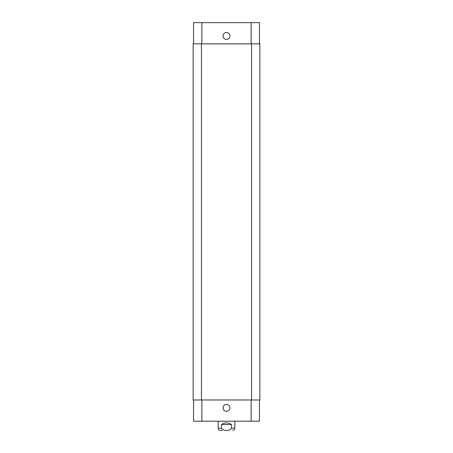 <?xml version="1.0" encoding="UTF-8"?>
<svg xmlns="http://www.w3.org/2000/svg" width="453" height="453" viewBox="0 0 453 453"><rect width="100%" height="100%" fill="white"/><g stroke="black" fill="none" stroke-linecap="round" stroke-linejoin="round"><path stroke-width="0.68" d="M231.494 424.523L231.494 428.187C229.977 431.262 223.023 431.262 221.506 428.187L221.506 424.523L231.494 424.523C228.165 422.326 224.835 422.326 221.506 424.523M222.134 430.35L220.345 430.35C219.031 430.22 218.306 429.501 218.182 428.187L221.506 428.187M223.063 407.887A3.437 3.437 0 0 1 228.221 404.908A3.437 3.437 0 0 1 228.221 410.865A3.437 3.437 0 0 1 223.063 407.887M223.063 35.963A3.437 3.437 0 0 1 228.221 32.984A3.437 3.437 0 0 1 228.221 38.941A3.437 3.437 0 0 1 223.063 35.963M259.45 43.867L259.45 22.65L193.55 22.65L193.55 43.867M259.45 399.982L259.45 421.199L193.55 421.199L193.55 399.982M251.545 399.982L259.863 399.982L259.863 43.867L193.137 43.867L193.137 399.982L251.545 399.982L251.545 43.867M193.137 43.867L193.137 399.982M234.818 421.199L234.818 428.187L231.494 428.187M201.874 399.982L201.874 421.199M251.126 399.982L251.126 421.199M201.874 43.867L201.874 22.65M251.126 43.867L251.126 22.65M201.455 43.867L201.455 399.982M234.818 428.187C234.694 429.501 233.969 430.22 232.655 430.35M218.182 421.199L218.182 428.187"/></g></svg>
